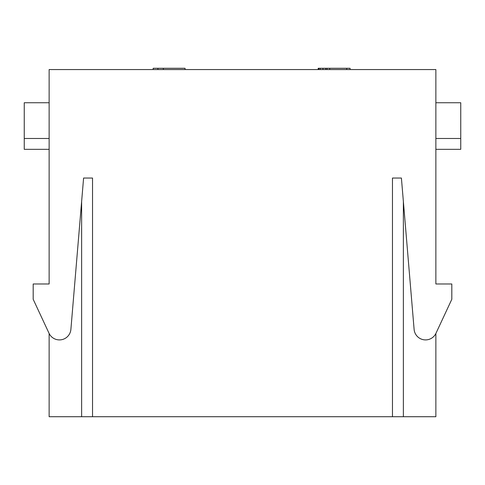<?xml version="1.0" encoding="UTF-8"?>
<svg xmlns="http://www.w3.org/2000/svg" width="485" height="485" viewBox="0 0 485 485"><rect width="100%" height="100%" fill="white"/><g stroke="black" fill="none" stroke-linecap="round" stroke-linejoin="round"><path stroke-width="0.73" d="M435.863 333.504L435.863 416.718L92.532 416.718L92.532 178.043L83.596 178.043L70.889 329.388A11.488 11.488 0 0 1 49.033 333.286L33.186 299.293L33.186 283.98L49.137 283.98L49.137 69.561L435.863 69.561L435.863 283.98L451.814 283.98L451.814 299.293L435.966 333.286A11.488 11.488 0 0 1 414.111 329.388L401.404 178.043L392.468 178.043L401.404 178.043M392.468 416.718L392.468 178.043M83.596 178.043L92.532 178.043M49.137 333.504L49.137 416.718L92.532 416.718M435.863 283.98L435.863 178.043M435.863 149.331L460.75 149.331L460.75 138.48L435.863 138.48M460.75 138.48L460.75 102.741L435.863 102.741M49.137 283.98L49.137 178.043M49.137 149.331L24.25 149.331L24.25 138.48L49.137 138.48M24.25 138.48L24.25 102.741L49.137 102.741M451.814 299.293L435.966 333.286M185.064 69.561L185.064 68.282L163.342 68.282L163.342 69.561M157.91 69.561L157.91 68.282L163.342 68.282M153.157 69.561L153.157 68.282L157.91 68.282M318.184 69.561L318.184 68.282L350.091 68.282L350.091 69.561M346.696 69.561L346.696 68.282M329.727 69.561L329.727 68.282M327.011 69.561L327.011 68.282M325.653 69.561L325.653 68.282M322.937 69.561L322.937 68.282M320.221 69.561L320.221 68.282M318.863 69.561L318.863 68.282M403.374 416.718L403.374 201.53M81.625 416.718L81.625 201.53"/></g></svg>

